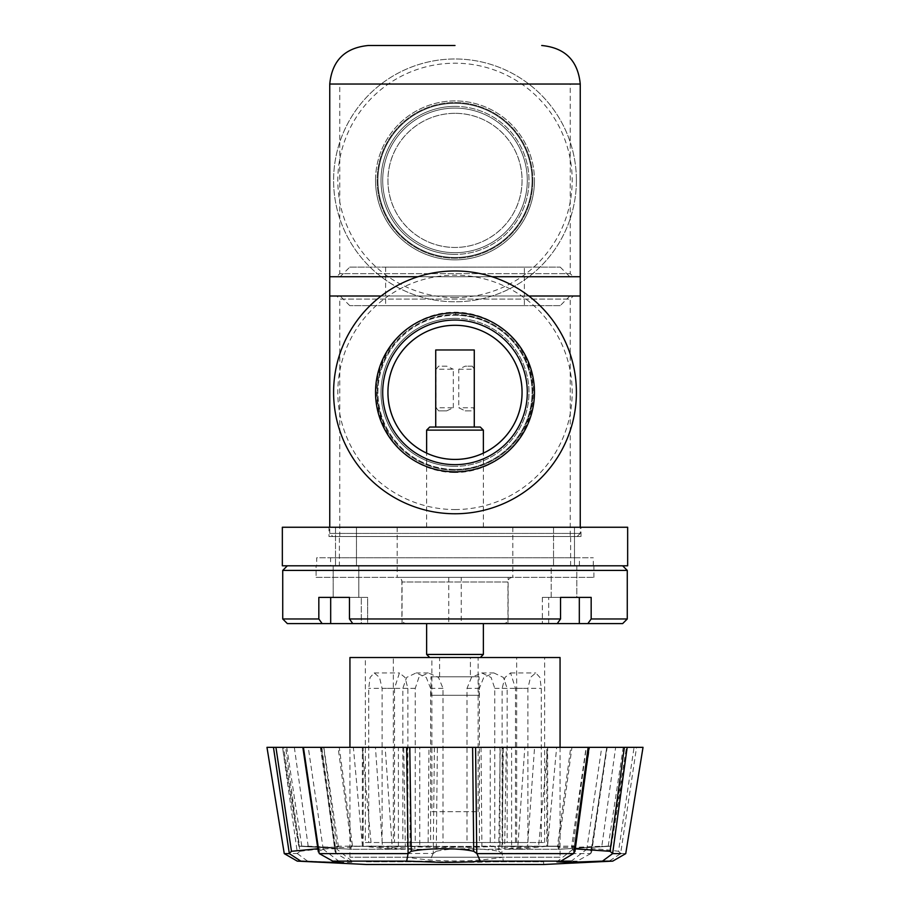 <?xml version="1.0" encoding="UTF-8"?>
<svg xmlns="http://www.w3.org/2000/svg" width="910" height="910" viewBox="0 0 910 910"><rect width="100%" height="100%" fill="white"/><g stroke="black" fill="none" stroke-linecap="round" stroke-linejoin="round"><path stroke-width="0.68" stroke-dasharray="4.55 3.41" d="M407.543 623.6L406.52 623.6C403.721 623.316 402.174 621.78 401.89 618.971L508.11 618.971L401.89 618.971L401.89 577.35L512.808 577.35L401.89 577.35M455 527.254L512.808 527.254L455 527.254M455 623.6L426.631 623.6L455 623.6M502.457 623.6L503.48 623.6C506.278 623.316 507.825 621.78 508.11 618.971L508.11 577.35M454.056 472.517C410.239 471.88 376.16 434.843 376.763 391.618C376.956 348.541 411.559 311.868 455.717 312.198C499.67 312.676 533.874 349.895 533.237 393.109C533.078 436.425 498.02 473.029 454.056 472.517L454.067 469.435L455 469.435C497.019 469.89 532.259 434.502 532.077 392.62C532.6 350.953 497.827 315.304 455.705 315.281L455 315.281A77.077 77.077 0 0 1 532.077 392.358A77.077 77.077 0 0 1 455 469.435A77.077 77.077 0 0 1 377.923 392.358A77.077 77.077 0 0 1 455 315.281C412.89 314.837 377.809 350.282 377.923 391.96C377.332 433.706 412.082 469.276 454.067 469.435M332.833 536.502L577.167 536.502L332.833 536.502L329.75 533.419L580.25 533.419L580.25 527.254M528.858 296.012L381.142 296.012L528.858 296.012M577.167 536.502L580.25 533.419L329.75 533.419L329.75 527.254M570.24 536.502L339.76 536.502L570.24 536.502L570.24 299.094L339.76 299.094L336.677 296.012L573.323 296.012L336.677 296.012M339.76 536.502L339.76 299.094L570.24 299.094L573.323 296.012M455 459.425A67.056 67.056 0 0 1 387.944 392.358A67.056 67.056 0 0 1 455 325.302A67.056 67.056 0 0 1 522.056 392.358A67.056 67.056 0 0 1 455 459.425A67.056 67.056 0 0 0 522.056 392.358A67.056 67.056 0 0 0 455 325.302A67.056 67.056 0 0 0 387.944 392.358A67.056 67.056 0 0 0 455 459.425M329.75 296.012L580.25 296.012L329.75 296.012M455 257.473A77.077 77.077 0 0 0 532.077 180.385A77.077 77.077 0 0 0 455 103.308A77.077 77.077 0 0 1 532.077 180.385A77.077 77.077 0 0 1 455 257.473A77.077 77.077 0 0 1 377.923 180.385A77.077 77.077 0 0 1 455 103.308A77.077 77.077 0 0 0 377.923 180.385A77.077 77.077 0 0 0 455 257.473C497.815 257.416 532.316 222.552 532.077 180.135C532.054 137.865 497.417 103.274 455 103.308C412.264 103.376 377.809 138.104 377.923 180.419C377.821 222.779 412.514 257.507 455 257.473A77.077 77.077 0 0 0 532.077 180.385A77.077 77.077 0 0 0 455 103.308A77.077 77.077 0 0 0 377.923 180.385A77.077 77.077 0 0 0 455 257.473M455 106.39A73.994 73.994 0 0 1 528.994 180.385A73.994 73.994 0 0 1 455 254.39A73.994 73.994 0 0 0 528.994 180.385A73.994 73.994 0 0 0 455 106.39A73.994 73.994 0 0 0 381.006 180.385A73.994 73.994 0 0 0 455 254.39A73.994 73.994 0 0 1 381.006 180.385A73.994 73.994 0 0 1 455 106.39M455 113.329A67.056 67.056 0 0 0 387.944 180.385A67.056 67.056 0 0 0 455 247.452A67.056 67.056 0 0 0 522.056 180.385A67.056 67.056 0 0 0 455 113.329A67.056 67.056 0 0 0 387.944 180.385A67.056 67.056 0 0 0 455 247.452A67.056 67.056 0 0 0 522.056 180.385A67.056 67.056 0 0 0 455 113.329C417.94 113.272 387.671 143.757 387.944 180.578C387.853 217.262 418.259 247.6 455 247.452C492.014 247.497 522.249 217.103 522.056 180.339C522.226 143.598 491.787 113.181 455 113.329A67.056 67.056 0 0 0 387.944 180.385A67.056 67.056 0 0 0 455 247.452A67.056 67.056 0 0 0 522.056 180.385A67.056 67.056 0 0 0 455 113.329M455 469.435A77.077 77.077 0 0 0 532.077 392.358A77.077 77.077 0 0 0 455 315.281A77.077 77.077 0 0 1 532.077 392.358A77.077 77.077 0 0 1 455 469.435A77.077 77.077 0 0 1 377.923 392.358A77.077 77.077 0 0 1 455 315.281A77.077 77.077 0 0 0 377.923 392.358A77.077 77.077 0 0 0 455 469.435M455 318.363A73.994 73.994 0 0 1 528.994 392.358A73.994 73.994 0 0 1 455 466.352A73.994 73.994 0 0 0 528.994 392.358A73.994 73.994 0 0 0 455 318.363A73.994 73.994 0 0 0 381.006 392.358A73.994 73.994 0 0 0 455 466.352A73.994 73.994 0 0 1 381.006 392.358A73.994 73.994 0 0 1 455 318.363M333.595 392.358A121.405 121.405 0 0 0 455 513.763A121.405 121.405 0 0 0 576.405 392.358A121.405 121.405 0 0 0 455 270.964A121.405 121.405 0 0 0 333.595 392.358M534.466 392.358A79.466 79.466 0 0 0 455 312.892A79.466 79.466 0 0 0 375.534 392.358A79.466 79.466 0 0 0 455 471.824A79.466 79.466 0 0 0 534.466 392.358M455 509.543A117.185 117.185 0 0 0 572.185 392.358A117.185 117.185 0 0 0 455 275.173A117.185 117.185 0 0 0 337.815 392.358A117.185 117.185 0 0 0 455 509.543M532.851 392.358A77.85 77.85 0 0 0 455 314.507A77.85 77.85 0 0 0 377.149 392.358A77.85 77.85 0 0 1 455 314.507A77.85 77.85 0 0 1 532.851 392.358A77.85 77.85 0 0 1 455 470.208A77.85 77.85 0 0 1 377.149 392.358A77.85 77.85 0 0 0 455 470.208A77.85 77.85 0 0 0 532.851 392.358M527.299 392.358A72.299 72.299 0 0 0 455 320.058A72.299 72.299 0 0 0 382.7 392.358A72.299 72.299 0 0 0 455 464.657A72.299 72.299 0 0 0 527.299 392.358M483.369 527.254L483.369 453.123M426.631 527.254L426.631 453.123M429.713 657.52L480.287 657.52L429.713 657.52M435.731 427.052L474.269 427.052L435.731 427.052M470.413 676.79L439.587 676.79L470.413 676.79L470.413 657.52L439.587 657.52L470.413 657.52M439.587 676.79L439.587 657.52M479.047 695.297L430.953 695.297L479.047 695.297L479.047 676.79L430.953 676.79L479.047 676.79M430.953 695.297L430.953 676.79M483.369 654.438L426.631 654.438M426.631 430.134L483.369 430.134M429.713 427.052L480.287 427.052M435.731 349.975L474.269 349.975M438.631 410.865L446.673 410.865L438.631 410.865L436.106 407.782L453.316 407.782L446.673 410.865M453.316 407.782L453.316 369.244L436.106 369.244L438.631 366.161L446.673 366.161L453.316 369.244M446.673 366.161L438.631 366.161M436.106 369.244L436.106 407.782M474.201 407.782L474.201 369.244L472.381 366.161L465.181 366.161L458.765 369.244L458.765 407.782L465.181 410.865L472.381 410.865L474.201 407.782L458.765 407.782M458.765 369.244L474.201 369.244M465.181 410.865L472.381 410.865M472.381 366.161L465.181 366.161M417.986 276.742L492.014 276.742L417.986 276.742M336.677 276.742L455 276.742L336.677 276.742L339.76 273.66L570.24 273.66L339.76 273.66L339.76 84.038L570.24 84.038L339.76 84.038M573.323 276.742L455 276.742L573.323 276.742L570.24 273.66L570.24 84.038M580.25 276.742L329.75 276.742L580.25 276.742M329.75 84.038L580.25 84.038L329.75 84.038M518.04 846.368L559.058 846.368L559.058 849.28L518.04 849.28L518.04 846.368L511.602 846.368L511.602 747.337L502.684 747.337L502.684 846.368L511.602 846.368M350.976 849.28L298.651 846.175L301.779 846.175L286.764 747.337L282.544 747.337L298.787 846.175L350.976 849.28L350.976 846.368L502.684 846.368M298.787 846.175L282.544 747.337L297.433 853.455L289.323 853.625M559.058 846.368L350.941 846.368L350.941 849.28L391.96 849.28L362.453 846.175L335.062 846.175L338.463 847.005L328.396 847.369L301.779 846.175M273.455 747.337L266.971 747.337M500.216 747.337L437.391 747.337L436.277 851.305C444.046 849.496 455.011 848.632 469.173 848.734C481.026 848.905 490.888 849.758 498.737 851.282L500.216 747.337L606.765 747.337L591.363 851.305L586.779 849.326L601.737 747.337L606.765 747.337L590.67 853.625L501.911 853.432L503.378 747.337M590.67 853.625L577.224 861.122L569.99 862.066L586.779 849.326C588.417 848.131 598.996 848.78 618.516 851.282L634.065 747.337L601.737 747.337M575.302 848.871L572.538 849.769L574.779 851.294L588.85 747.337L586.302 747.337L589.054 747.337M572.538 849.769L586.302 747.337M504.902 849.28L558.217 849.28L610.405 846.175L626.478 747.337L615.66 747.337L601.829 846.175C574.13 847.631 559.32 847.802 557.398 846.687L570.752 747.337L571.935 747.337L534.568 747.337L527.584 846.175L504.902 849.28L504.902 846.368M615.66 747.337L570.752 747.337M518.04 849.28L547.547 846.175L556.636 747.337L589.623 747.337L574.938 846.175L571.537 847.005L586.154 747.337L626.478 747.337M589.623 747.337L586.154 747.337M509.134 849.28L414.823 849.28L392.142 846.175L385.158 747.337L428.974 747.337L428.11 846.175L469.162 847.426L504.675 846.175L506.301 747.337L547.718 747.337L538.629 846.175L509.134 849.28L509.134 846.368M428.974 747.337L506.301 747.337M303.428 747.337L308.262 747.337L303.235 747.337L318.341 851.885M318.637 851.305L323.221 849.314L317.874 848.734M297.388 853.625L307.534 861.122L300.8 861.122M299.925 851.305C322.595 848.518 335.108 847.995 337.462 849.769L335.221 851.294L321.15 747.337L285.626 747.337L299.925 851.305L297.433 853.455M307.534 861.122C333.731 862.43 357.789 862.839 352.648 861.656L349.122 861.122L336.245 853.432L321.833 747.337L437.391 747.337M321.15 747.337L323.698 747.337L337.269 849.485L352.648 861.656M543.645 861.781L543.645 864.5L366.355 864.5L366.355 861.781L543.645 861.781L366.355 861.781M502.684 747.337L547.718 747.337M414.823 849.28L414.823 846.368M385.158 747.337L419.772 747.337L419.772 846.368M419.772 747.337L410.046 747.337L410.046 846.368M410.046 747.337L375.432 747.337L382.416 846.175L405.098 849.28L405.098 846.368M405.098 849.28L351.783 849.28L351.783 846.368M351.783 849.28L299.595 846.175L283.522 747.337L363.17 747.337L363.17 846.368M363.17 747.337L362.362 747.337L362.362 846.368M362.362 747.337L282.714 747.337M391.96 849.28L391.96 846.368M362.453 846.175L353.364 747.337L398.398 747.337L398.398 846.368M398.398 747.337L407.316 747.337L407.316 846.368M406.622 747.337L362.282 747.337L371.371 846.175L400.866 849.28L400.866 846.368M400.866 849.28L495.176 849.28L495.176 846.368M495.176 849.28L517.858 846.175L524.842 747.337L490.228 747.337L490.228 846.368M490.228 747.337L499.954 747.337L499.954 846.368M499.954 747.337L534.568 747.337M558.217 849.28L558.217 846.368M624.374 747.337L546.83 747.337L546.83 846.368M546.83 747.337L547.638 747.337L547.638 846.368M547.638 747.337L627.286 747.337L611.213 846.175L559.024 849.28L559.024 846.368M559.024 849.28L611.349 846.175L608.221 846.175L623.236 747.337M556.636 747.337L511.602 747.337M588.85 747.337L588.167 747.337M643.029 747.337L634.065 747.337M282.839 747.337L285.626 747.337M524.842 747.337L362.282 747.337M353.364 747.337L303.235 747.337M283.522 747.337L375.432 747.337M299.595 846.175L308.171 846.175C340.579 847.824 355.002 847.824 351.453 846.175L352.602 846.687L339.248 747.337L338.065 747.337L351.453 846.175L382.416 846.175M538.629 846.175L504.675 846.175M392.142 846.175L428.11 846.175M294.339 747.337L308.171 846.175M320.377 747.337L335.062 846.175M371.371 846.175L405.325 846.175L403.699 747.337M517.858 846.175L481.89 846.175C463.941 847.824 426.631 847.824 405.325 846.175M481.026 747.337L481.89 846.175M527.584 846.175L558.547 846.175L571.935 747.337M610.405 846.175L601.829 846.175M557.398 846.687L558.547 846.175M611.213 846.175L627.456 747.337M547.547 846.175L574.938 846.175M571.537 847.005C572.777 847.756 585.005 847.472 608.221 846.175M434.411 747.337L433.24 853.455L336.427 853.625M625.739 853.625L620.665 853.432L636.545 747.337M336.245 853.432L335.085 851.623M433.058 853.625L429.759 861.122L349.122 861.122M436.277 851.305L433.24 853.455M429.759 861.122C442.431 862.737 486.44 862.737 503.321 861.122L502.104 853.625M501.911 853.432L498.737 851.282M577.224 861.122L571.23 861.122M560.878 861.122L503.321 861.122M590.806 853.455L591.659 851.896L607.163 747.337M620.665 853.432L618.516 851.282M569.99 862.066L609.199 861.122L620.688 853.625M612.737 861.122L609.199 861.122M560.059 857.209L349.94 857.209L560.059 857.209L560.059 747.337M349.94 857.209L349.94 747.337M365.354 842.512L368.732 842.512L368.732 688.358L370.086 677.449L374.215 672.934L379.538 677.449L382.098 688.358L382.098 842.512L479.377 842.512L479.377 688.358L483.733 677.461L493.857 672.934L503.389 677.449L507.166 688.358L507.166 842.512L544.646 842.512L541.268 842.512L541.268 688.358L539.914 677.449L535.785 672.934L530.462 677.449L527.902 688.358L527.902 842.512L430.623 842.512L430.623 688.358L426.267 677.461L416.143 672.934L406.611 677.449L402.834 688.358L402.834 842.512L365.354 842.512L365.354 657.52L544.646 657.52L365.354 657.52M544.646 842.512L544.646 657.52M393.336 842.512L415.233 842.512L415.233 688.358L418.873 677.461L428.28 672.934L438.518 677.449L443.011 688.358L443.011 842.512L502.127 842.512L502.127 688.358L504.97 677.449L510.567 672.934L515.492 688.358L515.492 842.512L516.664 842.512L494.767 842.512L494.767 688.358L491.127 677.461L481.72 672.934L471.482 677.449L466.989 688.358L466.989 842.512L407.873 842.512L407.873 688.358L405.03 677.449L399.433 672.934L394.508 688.358L394.508 842.512L393.336 842.512L393.336 657.52L516.664 657.52L393.336 657.52M516.664 842.512L516.664 657.52M431.875 811.686L478.125 811.686L431.875 811.686L431.875 657.52L478.125 657.52L431.875 657.52M478.125 811.686L478.125 657.52M349.94 657.52L560.059 657.52M503.014 857.209L406.986 857.209L503.014 857.209A308.297 308.297 0 0 1 406.986 857.209M466.989 842.512L479.377 842.512M407.873 842.512L382.098 842.512M394.508 842.512L368.732 842.512M415.233 842.512L402.834 842.512M443.011 842.512L430.623 842.512M502.127 842.512L527.902 842.512M515.492 842.512L541.268 842.512M494.767 842.512L507.166 842.512M560.219 305.646L349.781 305.646L560.219 305.646L569.853 296.012L340.147 296.012L569.853 296.012M349.781 305.646L340.147 296.012M524.376 267.108L385.624 267.108L524.376 267.108L524.376 305.646L385.624 305.646L524.376 305.646M385.624 267.108L385.624 305.646M349.781 267.108L560.219 267.108L349.781 267.108L340.147 276.742L569.853 276.742L340.147 276.742M560.219 267.108L569.853 276.742M495.711 577.35L414.289 577.35C384.702 577.35 400.741 577.35 414.289 577.35L495.711 577.35C525.298 577.35 509.259 577.35 495.711 577.35L512.58 577.35C509.782 577.634 508.235 579.181 507.951 581.979L402.049 581.979L507.951 581.979L507.951 623.6L402.049 623.6L402.049 581.979C401.765 579.181 400.218 577.634 397.42 577.35L414.289 577.35M402.049 623.6L507.951 623.6M333.197 597.392L358.79 597.392L349.463 597.392L358.79 597.392L358.79 565.792L358.79 597.392L333.197 597.392L333.197 565.792L358.79 565.792L333.197 565.792L358.79 565.792L333.197 565.792L333.197 597.392L367.651 597.392L367.651 623.6L287.355 623.6M330.683 623.6L330.683 597.392L367.651 597.392L349.463 597.392L367.651 597.392L367.651 623.6L361.304 623.6L361.304 597.392L361.304 623.6L352.762 623.6L349.463 618.971L349.463 597.392L318.83 597.392L330.683 597.392L318.83 597.392L318.83 618.971L322.129 623.6M282.726 618.971L318.83 618.971M461.245 577.35L448.755 577.35L461.245 577.35L461.245 623.6L448.755 623.6L461.245 623.6M448.755 577.35L448.755 623.6M622.645 565.792L287.355 565.792L622.645 565.792M576.803 565.792L576.803 597.392L551.21 597.392L576.803 597.392L576.803 565.792L551.21 565.792L551.21 597.392L560.537 597.392L551.21 597.392L551.21 565.792L576.803 565.792M316.1 577.35L593.9 577.35L316.1 577.35L316.1 565.792L593.9 565.792L316.1 565.792M593.9 577.35L593.9 565.792M622.645 623.6L352.762 623.6M587.871 623.6L591.17 618.971L591.17 597.392L542.349 597.392L576.803 597.392M591.17 618.971L627.274 618.971M349.463 618.971L560.537 618.971L557.238 623.6M579.317 623.6L579.317 597.392L542.349 597.392L560.537 597.392L560.537 618.971M282.726 570.411L627.274 570.411M328.976 536.502L581.024 536.502L328.976 536.502L328.976 527.254L581.024 527.254L328.976 527.254M581.024 536.502L581.024 527.254M574.494 527.254L574.494 565.792L553.53 565.792L574.494 565.792L553.53 565.792L574.494 565.792L574.494 527.254L553.53 527.254L553.53 565.792L553.53 527.254L574.494 527.254M356.47 527.254L356.47 565.792L335.506 565.792L356.47 565.792L335.506 565.792L356.47 565.792L356.47 527.254L335.506 527.254L335.506 565.792L335.506 527.254L356.47 527.254M339.385 565.792L570.615 565.792L339.385 565.792L339.385 536.502L570.615 536.502L339.385 536.502M570.615 565.792L570.615 536.502M316.714 565.792L593.286 565.792L316.714 565.792L316.714 557.773L593.286 557.773L316.714 557.773M593.286 565.792L593.286 557.773M330.592 565.792L579.408 565.792L330.592 565.792L330.592 557.773L579.408 557.773L330.592 557.773M579.408 565.792L579.408 557.773M627.661 527.254L282.339 527.254M627.661 565.792L282.339 565.792M576.405 180.385A121.405 121.405 0 0 1 455 301.79A121.405 121.405 0 0 1 333.595 180.385A121.405 121.405 0 0 1 455 58.991A121.405 121.405 0 0 1 576.405 180.385A121.405 121.405 0 0 1 455 301.79A121.405 121.405 0 0 1 333.595 180.385A121.405 121.405 0 0 1 455 58.991A121.405 121.405 0 0 1 576.405 180.385M375.534 180.385A79.466 79.466 0 0 1 455 100.919A79.466 79.466 0 0 1 534.466 180.385A79.466 79.466 0 0 0 455 100.919A79.466 79.466 0 0 0 375.534 180.385A79.466 79.466 0 0 0 455 259.862A79.466 79.466 0 0 0 534.466 180.385A79.466 79.466 0 0 1 455 259.862A79.466 79.466 0 0 1 375.534 180.385M455 297.581A117.185 117.185 0 0 1 337.815 180.385A117.185 117.185 0 0 1 455 63.2A117.185 117.185 0 0 1 572.185 180.385A117.185 117.185 0 0 1 455 297.581M532.851 180.385A77.85 77.85 0 0 1 455 258.235A77.85 77.85 0 0 1 377.149 180.385A77.85 77.85 0 0 1 455 102.534A77.85 77.85 0 0 1 532.851 180.385A77.85 77.85 0 0 0 455 102.534A77.85 77.85 0 0 0 377.149 180.385A77.85 77.85 0 0 0 455 258.235A77.85 77.85 0 0 0 532.851 180.385M382.7 180.385A72.299 72.299 0 0 1 455 108.085A72.299 72.299 0 0 1 527.299 180.385A72.299 72.299 0 0 0 455 108.085A72.299 72.299 0 0 0 382.7 180.385A72.299 72.299 0 0 0 455 252.696A72.299 72.299 0 0 0 527.299 180.385A72.299 72.299 0 0 1 455 252.696A72.299 72.299 0 0 1 382.7 180.385M455 45.5L368.288 45.5L455 45.5M455.705 315.281L455.717 312.198M507.166 688.358L494.767 688.358M466.989 688.358L479.377 688.358M407.873 688.358L382.098 688.358M394.508 688.358L368.732 688.358M415.233 688.358L402.834 688.358M443.011 688.358L430.623 688.358M502.127 688.358L527.902 688.358M515.492 688.358L541.268 688.358M548.696 623.6L548.696 597.392L548.696 623.6M512.808 527.254L512.808 577.35M397.192 527.254L397.192 577.35M323.221 849.314L308.262 747.337M338.463 847.005L323.846 747.337M323.107 849.155L340.01 862.066M320.946 747.337L335.073 851.623M572.731 849.485L556.897 861.838M481.72 672.934L493.857 672.934M374.215 672.934L399.433 672.934M428.28 672.934L416.143 672.934M510.567 672.934L535.785 672.934M542.349 597.392L542.349 623.6L542.349 597.392"/><path stroke-width="1.36" d="M580.25 527.254L580.25 296.012L528.858 296.012L580.25 296.012L580.25 84.038L329.75 84.038C332.036 60.629 344.879 47.786 368.288 45.5M381.142 296.012L329.75 296.012L381.142 296.012M329.75 527.254L329.75 276.742L417.986 276.742L329.75 276.742L329.75 84.038L580.25 84.038C577.964 60.629 565.121 47.786 541.712 45.5M455 459.425C418.065 459.493 387.762 429.122 387.944 392.369C387.751 355.571 418.202 325.154 455 325.302C491.935 325.223 522.238 355.605 522.056 392.346C522.249 429.145 491.798 459.573 455 459.425A67.056 67.056 0 0 0 522.056 392.358A67.056 67.056 0 0 0 455 325.302A67.056 67.056 0 0 0 387.944 392.358A67.056 67.056 0 0 0 455 459.425M333.595 392.358A121.405 121.405 0 0 0 455 513.763A121.405 121.405 0 0 0 576.405 392.358A121.405 121.405 0 0 0 455 270.964A121.405 121.405 0 0 0 333.595 392.358M375.534 392.358A79.466 79.466 0 0 1 455 312.892A79.466 79.466 0 0 1 534.466 392.358A79.466 79.466 0 0 1 455 471.824A79.466 79.466 0 0 1 375.534 392.358M382.7 392.358A72.299 72.299 0 0 1 455 320.058A72.299 72.299 0 0 1 527.299 392.358A72.299 72.299 0 0 1 455 464.657A72.299 72.299 0 0 1 382.7 392.358M429.713 657.52L426.631 654.438L483.369 654.438L483.369 623.6M483.369 453.123L483.369 430.134L426.631 430.134L426.631 453.123M426.631 654.438L426.631 623.6M483.369 430.134L480.287 427.052L429.713 427.052L426.631 430.134M480.287 657.52L483.369 654.438M474.269 427.052L474.269 349.975L435.731 349.975L435.731 427.052M492.014 276.742L580.25 276.742L492.014 276.742M318.637 851.305L319.33 853.625L332.776 861.122L339.726 861.952C340.169 862.669 327.202 862.384 300.8 861.122L297.263 861.122L284.261 853.625L289.323 853.625L284.261 853.625L266.971 747.337L282.544 747.337M473.723 851.305C465.954 849.496 454.989 848.643 440.815 848.734C428.963 848.916 419.112 849.758 411.263 851.294L409.784 747.337L472.608 747.337L473.723 851.305L476.942 853.625L480.241 861.122C471.755 861.975 458.674 862.384 441.009 862.361L406.679 861.122L408.089 853.432L406.622 747.337L407.316 747.337M317.874 848.734L291.484 851.294L275.935 747.337L273.455 747.337L289.323 853.625L300.8 861.122L297.263 861.122L366.355 864.5L543.645 864.5L612.737 861.122L625.739 853.625L643.029 747.337L624.374 747.337L610.075 851.305L575.302 848.871M574.927 851.623L589.054 747.337L627.161 747.337L612.612 853.625L602.465 861.122L612.737 861.122M602.465 861.122L569.671 862.316L556.897 861.838L560.878 861.122L573.755 853.432L588.167 747.337L472.608 747.337M480.241 861.122L571.23 861.122M332.776 861.122L406.679 861.122M275.935 747.337L409.784 747.337M588.85 747.337L588.167 747.337M303.235 747.337L286.764 747.337M319.33 853.625L407.896 853.625M303.428 747.337L319.194 853.455M612.612 853.625L620.688 853.625M475.589 747.337L476.76 853.455M476.942 853.625L573.573 853.625M408.089 853.432L411.263 851.294M289.334 853.432L291.484 851.294M610.075 851.305L612.566 853.455M573.755 853.432L574.779 851.294M560.059 747.337L560.059 657.52L349.94 657.52L349.94 747.337M557.238 623.6L560.537 618.971L349.463 618.971L352.762 623.6L622.645 623.6L627.274 618.971L591.17 618.971L587.871 623.6M352.762 623.6L287.355 623.6L282.726 618.971L282.726 570.411L627.274 570.411L627.274 618.971M322.129 623.6L318.83 618.971L282.726 618.971M318.83 618.971L318.83 597.392L349.463 597.392L349.463 618.971M560.537 618.971L560.537 597.392L591.17 597.392L591.17 618.971M287.355 565.792L282.726 570.411M622.645 565.792L627.274 570.411M576.803 597.392L560.537 597.392L579.317 597.392L579.317 623.6M349.463 597.392L333.197 597.392L349.463 597.392M330.683 623.6L330.683 597.392L333.197 597.392M282.339 565.792L627.661 565.792L627.661 527.254L282.339 527.254L282.339 565.792M455 45.5L368.288 45.5L455 45.5M302.837 747.337L318.341 851.885"/></g></svg>
